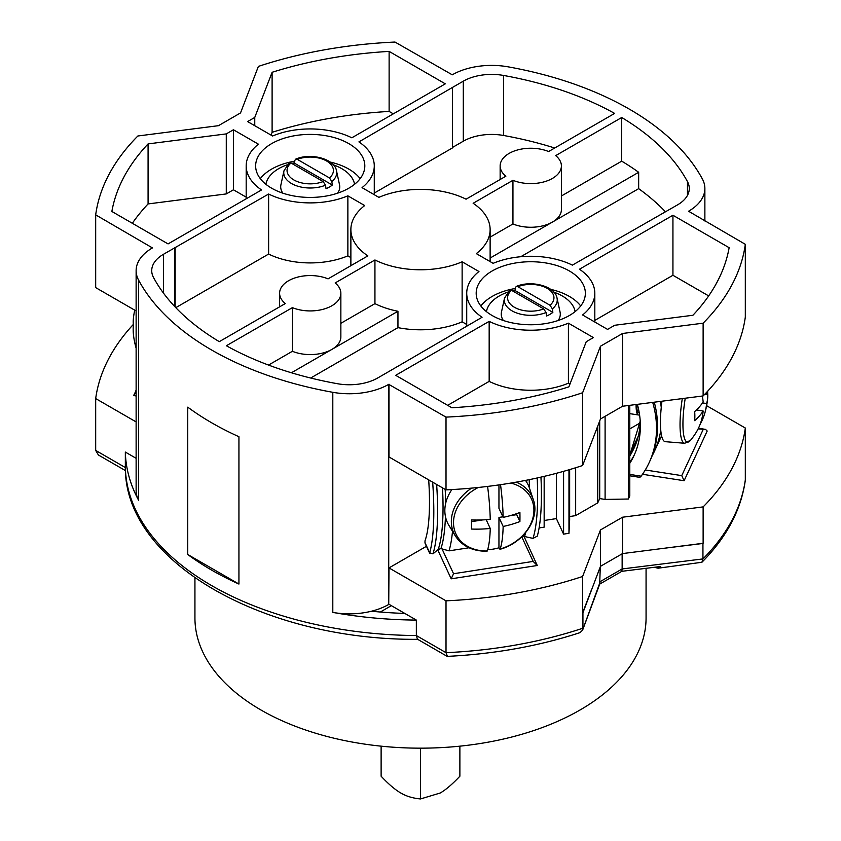 <?xml version="1.0" encoding="UTF-8"?>
<svg xmlns="http://www.w3.org/2000/svg" width="841" height="841" viewBox="0 0 841 841"><rect width="100%" height="100%" fill="white"/><g stroke="black" fill="none" stroke-linecap="round" stroke-linejoin="round"><path stroke-width="1.26" d="M194.933 577.883L194.933 617.935A225.567 130.229 0 0 0 261.004 710.025A225.567 130.229 0 0 0 506.818 738.251A225.567 130.229 0 0 0 646.067 617.935L646.067 568.316M654.203 567.307L658.104 568.201L660.658 566.508L621.825 571.323L599.749 584.075M702.939 543.454A325.814 188.111 0 0 0 703.129 543.275L662.498 548.479L702.939 543.454L702.939 558.918L701.899 562.272L658.104 568.201M703.129 543.275L703.129 506.892A325.814 188.111 0 0 0 745.315 428.027L745.315 479.875A325.814 188.111 0 0 1 702.939 558.918L622.14 568.947L621.825 571.323M600.285 566.823L599.696 584.106M622.14 553.82L622.14 568.947L600.285 581.562L582.603 630.14L580.027 632.632C538.745 646.109 494.54 654.014 447.433 656.369L446.014 652.679L446.014 600.831A325.814 188.111 0 0 0 582.613 576.474L600.474 529.946L600.474 566.319L582.929 612.753A325.814 188.111 180 0 1 582.613 612.858L582.613 576.474M388.731 384.348L446.014 417.115A325.814 188.111 180 0 0 582.613 392.758L600.474 346.219L622.529 333.488L703.129 323.175A325.814 188.111 0 0 0 745.315 244.311L688.558 211.238A55.695 32.158 0 0 0 704.874 188.5A55.695 32.158 0 0 0 702.361 178.954A295.18 170.429 0 0 0 508.195 66.849A55.695 32.158 0 0 0 452.269 74.817L394.986 42.05A325.814 188.111 180 0 0 258.387 66.407L240.526 112.936L218.471 125.677L137.871 135.99A325.814 188.111 0 0 0 95.685 214.854L152.442 247.916A55.695 32.158 0 0 0 136.126 270.655A55.695 32.158 0 0 0 138.639 280.211A295.18 170.429 0 0 0 332.805 392.305A55.695 32.158 0 0 0 388.731 384.348L388.731 604.448L388.994 567.917L446.014 600.831M640.148 422.918L629.793 428.889M622.529 333.488L622.529 406.256L600.474 418.986L582.613 465.515A325.814 188.111 180 0 1 446.014 489.872L388.994 456.957L388.994 384.19M622.529 406.256L703.129 395.932A325.814 188.111 0 0 0 745.315 317.068L745.315 244.311M426.45 546.293L388.994 567.917M428.7 479.885A109.193 23.075 81.2 0 1 424.957 540.952L425.125 543.444L429.719 553.336L429.688 552.789L432.968 553.862A125.898 26.607 -98.8 0 0 436.647 484.469M388.731 604.448A55.695 32.158 180 0 1 371.606 611.186A55.695 32.158 180 0 1 332.805 612.406A295.18 170.429 0 0 0 416.348 620.09L416.348 635.554L446.014 652.679A325.814 188.111 0 0 0 582.929 628.206L582.929 612.753M136.126 421.919L95.685 398.571L95.685 450.419L125.341 467.543L125.341 452.08A295.18 170.429 0 0 0 138.639 500.311A55.695 32.158 180 0 1 136.126 490.755L136.126 270.655M187.753 554.503A295.18 170.429 0 0 0 238.939 584.053L238.939 436.721A295.18 170.429 180 0 1 187.753 407.16L187.753 554.503L238.939 584.053M95.685 214.854L95.685 287.611L136.126 310.96M347.869 195.837L347.869 255.864A64.053 36.983 180 0 1 268.626 254.056L268.626 194.029A64.053 36.983 0 0 0 347.869 195.837L364.7 205.551A69.624 40.189 0 0 0 350.876 229.582A69.624 40.189 0 0 0 367.853 255.885L328.053 278.865A30.633 17.682 0 0 0 296.221 277.519A30.633 17.682 0 0 0 279.601 293.246A30.633 17.682 0 0 0 285.32 303.538L219.291 341.656A279.59 161.419 180 0 1 153.535 277.541A40.105 23.149 180 0 1 151.727 270.655A40.105 23.149 180 0 1 163.469 254.287L163.469 293.099M268.626 194.029L163.469 254.287M452.006 87.706L463.296 81.188A40.105 23.149 0 0 1 503.559 75.448A279.59 161.419 0 0 1 614.624 113.409L548.595 151.538A30.633 17.682 0 0 0 516.763 150.192A30.633 17.682 0 0 0 500.143 165.919A30.633 17.682 0 0 0 505.861 176.211L466.061 199.191A69.624 40.189 0 0 0 378.87 197.362L362.05 187.648A64.053 36.983 0 0 0 374.277 165.919A64.053 36.983 0 0 0 358.928 141.898L452.006 87.706M388.994 371.459L377.704 377.977A40.105 23.149 0 0 1 337.441 383.717A279.59 161.419 180 0 1 226.376 345.746L292.405 307.627A30.633 17.682 0 0 0 324.237 308.973A30.633 17.682 0 0 0 340.857 293.246A30.633 17.682 0 0 0 335.139 282.954L374.939 259.974A69.624 40.189 0 0 0 462.13 261.803L478.95 271.517A64.053 36.983 0 0 0 466.723 293.246A64.053 36.983 0 0 0 482.072 317.267L388.994 371.459M572.374 265.136A64.053 36.983 0 0 0 493.131 263.328L476.3 253.614A69.624 40.189 0 0 0 490.124 229.582A69.624 40.189 0 0 0 473.147 203.28L512.947 180.3A30.633 17.682 0 0 0 544.779 181.645A30.633 17.682 0 0 0 561.399 165.919A30.633 17.682 0 0 0 555.68 155.627L621.709 117.509A279.59 161.419 0 0 1 687.465 181.624A40.105 23.149 180 0 1 689.273 188.5A40.105 23.149 180 0 1 677.531 204.878L572.374 265.136M489.168 321.357A64.053 36.983 0 0 0 568.411 323.165L593.389 337.588L586.24 341.709L568.894 386.86A310.224 179.101 180 0 1 451.88 407.769L395.69 375.328L489.168 321.357L489.168 381.383A64.053 36.983 180 0 0 568.411 383.191L568.411 323.165M594.818 322.04L594.818 293.246A64.053 36.983 0 0 1 582.592 314.976L607.57 329.399L614.718 325.267L692.921 315.259A310.224 179.101 0 0 0 729.136 247.696L672.937 215.254L672.937 275.28L708.669 295.906M594.818 293.246A64.053 36.983 0 0 0 579.47 269.225L672.937 215.254M351.832 137.798A64.053 36.983 0 0 0 272.589 136L247.611 121.577L254.76 117.446L272.106 72.294A310.224 179.101 180 0 1 389.12 51.396L445.31 83.837L351.832 137.798M111.864 211.469L168.063 243.911L261.53 189.94A64.053 36.983 0 0 1 246.182 165.919A64.053 36.983 0 0 1 258.408 144.179L233.43 129.766L226.282 133.898L148.079 143.906A310.224 179.101 0 0 0 111.864 211.469M492.174 315.533A54.581 31.516 0 0 0 551.654 322.355A54.581 31.516 0 0 0 585.357 293.246A54.581 31.516 0 0 0 569.368 270.96A54.581 31.516 0 0 0 509.888 264.137A54.581 31.516 0 0 0 476.185 293.246A54.581 31.516 0 0 0 492.174 315.533M271.632 188.195A54.581 31.516 0 0 0 331.112 195.028A54.581 31.516 0 0 0 364.815 165.919A54.581 31.516 0 0 0 348.826 143.632A54.581 31.516 0 0 0 289.346 136.799A54.581 31.516 0 0 0 255.643 165.919A54.581 31.516 0 0 0 271.632 188.195M703.129 323.175L703.129 395.932M600.474 346.219L600.474 418.986M582.613 392.758L582.613 465.515M446.014 417.115L446.014 489.872M175.149 306.986L175.149 248M268.626 254.056L175.79 307.659M174.749 247.769L174.749 306.566M347.869 255.864L350.876 257.598M452.395 147.501L463.296 141.214A40.105 23.149 180 0 1 503.559 135.475A279.59 161.419 180 0 1 554.713 148.005M374.277 193.062L452.395 147.953L452.395 87.927M310.676 378.03L397.951 327.633L397.951 311.265L331.89 349.404A30.633 17.682 0 0 0 340.857 336.905L340.857 293.246M466.723 324.479L462.13 321.83A69.624 40.189 180 0 1 397.951 327.633M291.428 372.773L331.89 349.404A30.633 17.682 0 0 1 292.405 351.286L292.405 307.627M268.521 365.068L292.405 351.286M340.857 323.312L374.939 303.633L374.939 259.974M374.939 303.633A69.624 40.189 0 0 0 397.951 311.265M462.13 321.83L462.13 261.803M520.789 256.715L638.666 188.657A279.59 161.419 180 0 1 665.21 211.533M490.124 258.05L638.666 172.289A279.59 161.419 0 0 0 621.709 161.157L621.709 117.509M638.666 188.657L638.666 172.289M490.124 237.141L512.947 223.958A30.633 17.682 0 0 0 552.432 222.077A30.633 17.682 0 0 0 561.399 209.577L561.399 165.919M512.947 223.958L512.947 180.3M561.399 195.985L621.709 161.157M447.675 405.341L489.168 381.383M568.411 383.191L569.967 384.085M594.818 320.389L672.937 275.28M271.033 135.107L272.106 132.321A310.224 179.101 180 0 1 389.12 111.422L393.325 113.85M254.76 117.446L254.76 125.708M272.106 72.294L272.106 132.321M389.12 51.396L389.12 111.422M226.282 133.898L226.282 193.924L148.079 203.932A310.224 179.101 0 0 0 132.331 223.286M226.282 193.924L233.43 189.793L246.182 197.151M148.079 143.906L148.079 203.932M233.43 129.766L233.43 189.793M580.7 305.977A54.581 31.516 0 0 0 569.368 296.431A54.581 31.516 0 0 0 550.729 289.378M515.312 288.484A54.581 31.516 0 0 0 480.842 305.977M575.107 311.622A44.552 25.724 0 0 0 553.872 292.163M515.039 290.092A44.552 25.724 0 0 0 512.285 290.755M507.67 292.163A44.552 25.724 0 0 0 499.27 295.979A44.552 25.724 0 0 0 486.434 311.622M503.37 320.495A29.519 17.041 180 0 1 501.478 312.043L504.505 298.145A26.47 15.285 180 0 0 517.162 313.157A26.47 15.285 180 0 0 546.072 312.516L546.566 316.006A27.164 15.685 180 0 0 549.972 314.334A27.164 15.685 180 0 0 552.863 312.368L514.976 290.492L515.47 287.58L516.269 286.445L517.835 286.686L550.003 305.262L552.369 308.878L552.863 312.368M552.369 308.878A26.47 15.285 0 0 0 557.036 298.145L560.064 312.043A29.519 17.041 180 0 1 558.172 320.495M513.21 291.291A27.164 15.685 180 0 1 514.976 290.492M543.707 308.899A23.18 13.382 180 0 1 514.377 307.259A23.18 13.382 180 0 1 511.538 290.324L543.707 308.899L546.072 312.516M511.538 290.324L509.667 290.261L504.505 298.145M360.158 178.649A54.581 31.516 0 0 0 348.826 169.104A54.581 31.516 0 0 0 330.187 162.05M294.77 161.157A54.581 31.516 0 0 0 260.3 178.649M354.566 184.295A44.552 25.724 0 0 0 333.33 164.836M294.497 162.765A44.552 25.724 0 0 0 291.743 163.427M287.128 164.836A44.552 25.724 0 0 0 278.718 168.642A44.552 25.724 0 0 0 265.893 184.295M282.828 193.167A29.519 17.041 180 0 1 280.936 184.715L283.964 170.818A26.47 15.285 180 0 0 296.621 185.829A26.47 15.285 180 0 0 325.53 185.188L326.024 188.678A27.164 15.685 180 0 0 329.43 187.007A27.164 15.685 180 0 0 332.321 185.041L294.434 163.165L294.928 160.253L295.727 159.117L297.293 159.359L329.462 177.935L331.827 181.551L332.321 185.041M331.827 181.551A26.47 15.285 0 0 0 336.495 170.818L339.522 184.715A29.519 17.041 180 0 1 337.63 193.167M292.668 163.963A27.164 15.685 180 0 1 294.434 163.165M323.165 181.572A23.18 13.382 180 0 1 293.835 179.932A23.18 13.382 180 0 1 290.997 162.996L323.165 181.572L325.53 185.188M290.997 162.996L289.125 162.933L283.964 170.818M95.685 398.571A325.814 188.111 180 0 1 133.341 324.426M136.126 390.119L133.814 395.585L136.126 395.943M136.126 458.303L125.341 452.08M95.685 450.419L98.386 454.992L125.456 470.624M447.002 656.264L417.441 639.192L416.348 635.554A295.18 170.429 0 0 1 125.341 467.543L125.351 467.848M388.994 604.29L416.348 620.09M404.805 613.425A284.048 163.995 0 0 1 371.617 611.228A5.572 3.217 180 0 1 371.606 611.186M380.332 612.027L391.359 605.657M539.113 527.927L544.159 527.149L544.159 476.374M544.159 520.495L556.374 518.603L563.586 534.13L568.968 533.299L569.651 519.875L569.651 469.583M569.651 516.553L575.665 515.617L597.72 502.886L599.717 498.587L599.717 420.963M629.793 405.32L629.793 495.906L628.343 499.018L605.1 499.417L599.717 498.587M745.315 428.027L706.629 405.688M703.129 506.892L622.529 517.215L600.474 529.946M642.503 474.282L684.122 480.716L707.186 431.023L705.515 429.373L698.125 428.889M437.74 549.835L451.186 578.818L537.262 565.499L523.775 535.938M556.374 518.603L556.374 473.315M563.586 471.338L563.586 534.13M568.968 469.783L568.968 533.299M575.665 515.617L575.665 467.754M597.72 502.886L597.72 426.166M605.1 416.316L605.1 499.417M628.343 405.509L628.343 499.018M662.498 548.479L622.529 553.588L600.474 566.319M622.529 517.215L622.529 553.588M591.622 589.394L582.613 612.858M745.315 479.875L745.263 480.684C741.005 510.14 726.55 537.346 701.899 562.272M637.941 436.826L629.793 454.403M652.101 455.885A125.898 99.291 -155.1 0 0 654.382 451.375A125.898 99.291 -155.1 0 0 660.774 430.298M661.247 407.454A125.898 99.291 -155.1 0 0 660.385 401.409M684.122 480.716L681.757 475.628L703.097 429.656M629.793 474.419L641.147 476.174A125.898 99.291 -155.1 0 0 649.115 462.718L650.125 460.542A125.898 99.291 -155.1 0 0 654.266 402.187M649.115 462.718A125.898 99.291 -155.1 0 0 652.7 402.387M641.147 476.174L640.148 476.752M629.793 462.424A109.193 86.118 -155.1 0 0 634.661 454.129M637.352 404.353A109.193 86.118 24.9 0 1 633.956 455.685A109.193 86.118 24.9 0 1 629.793 463.338M451.186 578.818L453.551 573.73L533.173 561.41L521.756 536.81M537.262 565.499L533.173 561.41M469.026 547.764L449.02 550.855A125.898 26.607 -98.8 0 0 452.511 531.27M432.968 553.862L438.193 549.446L440.926 548.595L449.02 550.855M540.952 477.12A125.898 26.607 -98.8 0 1 537.283 536.148L533.005 538.387L522.25 536.011M424.957 542.603L429.688 552.789A125.898 26.607 -98.8 0 0 432.663 482.166M533.005 538.387A125.898 26.607 -98.8 0 0 537.189 477.972M134.066 394.566L136.126 392.358M134.707 310.14A77.971 77.971 0 0 0 133.309 319.496A77.771 44.899 0 0 0 133.372 324.742A73.84 58.229 -155.1 0 0 133.372 333.845A77.771 44.899 180 0 1 133.309 333.141A77.771 44.899 180 0 1 133.204 331.112M516.227 482.145A43.164 34.039 -24.9 0 1 533.32 499.691L529.462 488.106A44.552 35.143 155.1 0 0 525.488 480.421M451.869 489.578A44.552 35.143 155.1 0 0 448.957 525.467L455.328 535.896A43.164 34.039 -24.9 0 1 471.58 488.127M487.654 549.741A43.312 34.155 155.1 0 0 492.5 549.226A43.312 34.155 155.1 0 0 498.955 547.806L500.164 549.005L499.491 548.847M500.532 484.689A77.687 16.421 81.2 0 1 503.149 517.362A77.771 44.899 0 0 0 519.906 512.463A73.84 15.601 81.2 0 1 519.906 521.557A77.771 44.899 180 0 1 503.149 526.455A77.687 16.421 81.2 0 1 500.164 549.005A41.619 32.82 -24.9 0 0 533.52 515.028A41.619 32.82 -24.9 0 0 510.823 483.081M498.955 547.806L498.955 517.415L503.149 526.455M503.149 517.362L498.955 508.321L498.955 484.921M510.077 515.691L516.71 514.66L516.71 513.63M498.955 517.415L502.886 516.805M471.517 521.651L482.797 519.906M486.582 550.844L487.254 551.002A77.687 16.421 -98.8 0 0 490.24 528.453A77.771 44.899 180 0 1 471.486 529.052A73.84 15.601 -98.8 0 0 471.486 519.948A77.771 44.899 0 0 0 490.24 519.36A77.687 16.421 -98.8 0 0 487.591 486.424M486.182 519.717L490.24 528.453M519.906 521.557L516.71 514.66M639.538 414.624A22.276 4.71 -81.2 0 1 638.456 414.991A22.276 4.71 -81.2 0 1 636.101 404.51M661.962 401.199A44.552 9.419 98.8 0 0 665.315 441.683L684.753 443.281A43.164 9.125 -81.2 0 1 682.293 398.602M706.408 392.558A77.687 61.267 24.9 0 1 706.598 394.45A77.771 44.899 0 0 0 707.313 391.591M707.744 391.128A73.84 58.229 24.9 0 1 707.628 392.715A77.771 44.899 180 0 1 707.691 397.961A77.771 44.899 180 0 1 706.598 403.543A77.687 61.267 24.9 0 1 704.632 413.783A77.687 61.267 24.9 0 1 700.332 423.769M702.487 402.902L706.598 403.543M684.753 443.281L690.713 440.095A77.971 77.971 0 0 0 695.486 433.504A77.687 61.267 -155.1 0 0 703.139 410.997A77.771 44.899 180 0 1 694.655 420.668A73.84 58.229 -155.1 0 0 694.655 411.575A77.771 44.899 0 0 0 703.139 401.903A77.687 61.267 -155.1 0 0 702.34 396.037M696.443 409.956L703.139 410.997M704.853 394.177L706.598 394.45M707.628 392.715L707.092 392.631M420.5 748.164L420.5 798.95L440.19 793.021C445.709 789.899 452.269 784.296 459.88 776.211L459.88 746.167M420.5 798.95C412.889 798.246 406.319 796.269 400.81 793.021C395.081 789.72 388.521 784.117 381.12 776.211L381.12 746.167M332.805 612.406L332.805 392.305M138.639 280.211L138.639 500.311M463.296 141.214L463.296 81.188M503.559 135.475L503.559 75.448M687.465 181.624L687.465 195.385M550.003 305.262A23.18 13.382 0 0 0 547.165 288.326A23.18 13.382 0 0 0 517.835 286.686M329.462 177.935A23.18 13.382 0 0 0 326.623 160.999A23.18 13.382 0 0 0 297.293 159.359M373.236 611.386L373.236 610.755M645.268 469.982L681.757 475.628M629.793 455.959A106.124 83.701 -155.1 0 0 640.264 421.877M442.009 548.847L453.551 573.73M440.926 548.595A120.789 25.524 -98.8 0 0 445.446 516.563M445.604 503.675A120.789 25.524 -98.8 0 0 445.183 489.399M524.658 536.064A120.757 25.524 -98.8 0 0 525.762 532.479M529.452 488.074A120.757 25.524 -98.8 0 0 529.21 479.675M526.729 482.25A120.789 25.524 -98.8 0 0 526.655 480.19M438.193 549.446A120.757 25.524 -98.8 0 0 442.503 487.854M487.254 551.002A41.619 32.82 -24.9 0 1 453.783 526.571A41.619 32.82 -24.9 0 1 478.308 487.465M639.234 412.752A20.047 4.237 -81.2 0 1 636.669 404.437M690.713 440.095A41.619 8.799 -81.2 0 1 685.247 398.224M599.948 583.528L582.603 630.14M704.874 188.5L704.874 220.962M350.876 265.682L350.876 229.582M279.601 306.839L279.601 293.246M500.143 179.511L500.143 165.919M374.277 194.713L374.277 165.919M466.723 326.129L466.723 293.246M490.124 261.593L490.124 229.582M246.182 198.802L246.182 165.919M557.036 298.145C555.396 286.329 531.575 279.78 516.269 286.445M336.495 170.818C334.855 158.991 311.033 152.452 295.727 159.117M125.351 467.68C124.836 562.303 264.169 640.464 417.924 639.328M705.515 429.373L698.429 428.279M661.594 435.817L654.382 451.375M629.793 475.806L640.012 477.383M640.222 421.078L629.793 455.275M133.309 333.141A77.971 77.971 0 0 0 136.126 348.163M499.953 549.289C523.544 543.065 540.279 518.424 533.32 499.691M455.328 535.896C462.066 546.124 472.631 551.254 487.002 551.286M638.456 414.991L629.793 413.646M704.632 413.783A77.971 77.971 0 0 0 707.691 397.961"/></g></svg>
